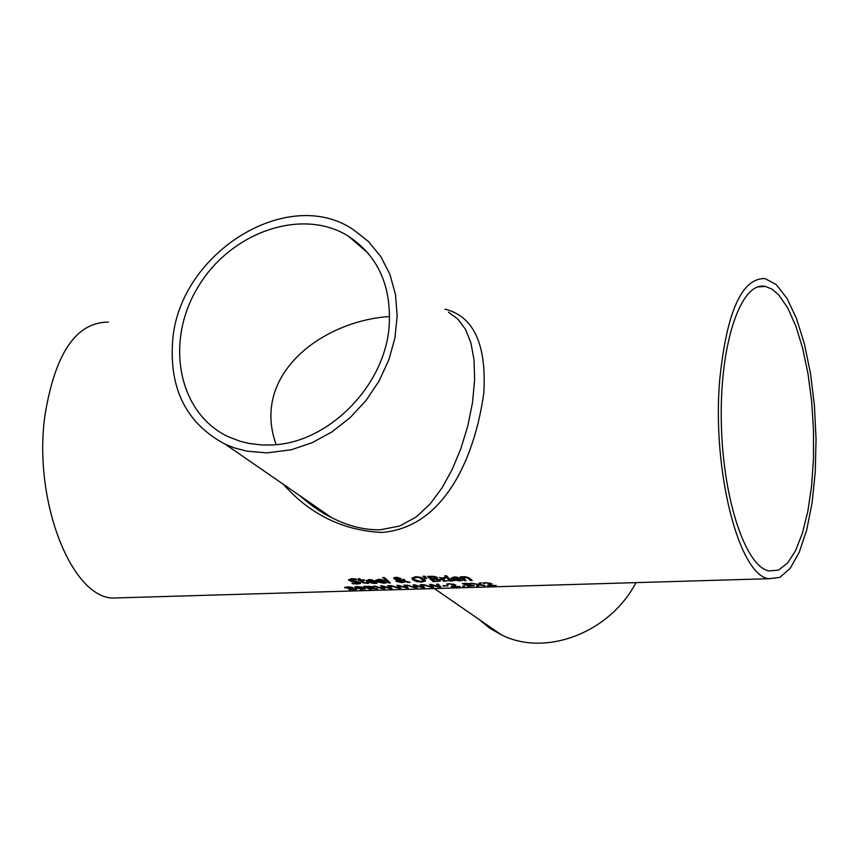 <?xml version="1.0" encoding="UTF-8"?>
<svg xmlns="http://www.w3.org/2000/svg" width="859" height="859" viewBox="0 0 859 859"><rect width="100%" height="100%" fill="white"/><g stroke="black" fill="none" stroke-linecap="round" stroke-linejoin="round"><path stroke-width="1.29" d="M491.874 583.733L489.125 585.409L496.362 585.473L488.116 585.72L487.289 585.398L489.136 584.7L489.748 583.562L484.82 582.735M484.315 582.778L483.649 582.864M490.102 583.97L489.523 582.874M489.147 585.119L488.095 585.129M484.766 583.25L483.778 583.465L483.832 582.907M483.778 583.465L483.735 582.907M483.681 583.476L482.865 582.982L485.958 582.67L492.003 583.895M491.982 584.12L491.165 584.657L491.219 584.099M491.165 584.657L489.125 585.409M488.116 585.72L488.17 585.151M360.694 582.799L357.516 583.444M356.131 579.116L352.512 578.773L350.687 579.675M358.933 582.96L348.969 580.426L348.614 579.761L351.664 578.665L355.927 578.923L356.861 579.825L352.458 579.331L350.504 579.932L360.393 582.456L360.469 583.486L357.612 583.991L352.877 583.776L351.879 583.003L356.796 583.486L358.933 582.96L358.761 582.058L350.944 580.802L348.722 579.492M353.844 583.315L352.856 583.164M350.88 581.36L350.944 580.802M353.564 581.747L353.618 581.199M352.877 583.776L352.931 583.229M364.968 583.057L358.912 580.008M359.996 580.566L358.267 580.029L359.384 579.997L358.106 578.773L359.76 578.73L361.027 579.943L364.076 579.857L364.688 580.426L361.65 580.512L363.765 582.338L368.479 583.551L362.466 582.67L360.05 580.008M358.89 580.598L358.944 580.04M359.384 579.997L358.718 578.762M367.856 583.078L367.265 583.132M361.65 580.512L364.109 579.879M376.51 582.681L374.384 582.928M374.739 581.071L373.203 581.114M370.401 582.692L366.256 580.437M373.203 581.167L369.542 580.147L367.931 580.523L368.006 581.328L373.203 581.167L371.206 579.696M370.068 579.589L367.899 580.555M367.931 580.523L367.985 579.965M371.754 580.405L371.807 579.846M368.586 581.811L377.069 583.111L374.094 583.486L366.857 581.822L366.17 580.705L369.037 579.578L372.366 579.954L375.383 581.607L368.629 581.307M400.015 582.026L396.3 580.856L396.976 579.868L393.905 578.708L393.894 577.774L396.063 577.269L400.605 578.365L400.874 579.127L399.499 579.793L404.031 580.942L402.517 579.449L404.245 579.395L405.437 581.275L410.044 582.327L407.778 582.391L405.18 581.232L402.989 582.048M407.778 582.391L405.18 581.232M405.126 581.79L402.087 582.66L396.246 581.414L395.945 580.48M404.02 581.532L398.104 580.093L397.545 580.598L401.926 582.155L404.02 581.532L403.161 579.428M399.499 579.793L400.852 578.676M396.976 579.868L393.766 577.903M398.104 580.093L398.157 579.524L397.61 580.201M404.074 580.974L398.157 579.524M399.242 579.095L396.482 577.763L395.387 578.214L398.383 579.567L399.242 579.095M399.252 579.063L397.857 577.355M395.924 577.269L395.569 577.957M386.002 582.391L383.866 582.638M384.231 580.781L382.695 580.824M379.893 582.413L375.737 580.158M382.695 580.877L379.034 579.857L377.412 580.233L377.488 581.038L382.695 580.877L380.677 579.406M379.571 579.299L377.38 580.265M377.412 580.233L377.466 579.675M381.246 580.115L381.299 579.557M378.057 581.522L386.561 582.821L383.576 583.207L376.328 581.532L375.641 580.426L378.529 579.288L381.868 579.653L384.875 581.318L378.11 581.017M440.388 581.017L433.215 581.618L427.481 576.421L431.003 576.314L434.74 576.443L437.167 577.463L436.555 578.708L440.463 579.9L440.388 581.017L440.431 580.459L437.177 580.942M434.3 581.028L433.269 581.06L428.061 576.4M433.215 581.618L433.269 581.06M436.522 578.687L437.371 577.71M432.195 579.234L434.321 581.049L438.53 580.716L438.648 579.986L436.683 579.234L432.195 579.234L432.249 578.676L436.522 578.644M438.917 580.383L437.392 578.794M434.149 577.055L429.897 577.033L429.951 576.464L434.203 576.486L435.427 577.624L434.203 576.486M429.897 577.033L431.562 578.655L435.416 578.354L435.427 577.624M435.556 577.753L435.481 577.055M389.685 582.381L388.773 582.413L383.2 577.516M388.719 582.971L382.599 577.538L384.274 577.484L390.383 582.917L388.719 582.971L388.773 582.413M450.503 581.092L446.218 577.323L447.915 577.269L452.188 581.049L450.503 581.092L446.841 577.302M451.512 580.501L450.546 580.534M418.226 581.318L412.878 579.181L411.987 577.892M425.409 580.534L421.662 581.511M423.498 580.663L422.757 578.869L419.933 577.269L416.4 576.765L414.049 577.452L413.866 578.354L414.661 579.685L421.028 581.543L423.498 580.663L419.879 577.828L416.347 577.334L413.866 578.354M416.636 581.575L412.825 579.739L411.923 578.161L415.681 576.657L420.738 577.312L424.539 579.374L425.441 580.834L421.694 582.069L416.636 581.575L416.679 581.017M455.517 580.136L451.308 577.871M453.616 579.213L462.174 580.523L459.114 580.909L451.855 579.224L451.222 578.139L454.218 576.947L457.6 577.323L460.564 579.009L453.659 578.708M459.941 578.461L458.373 578.504M461.627 580.083L459.458 580.34M453.037 577.914L453.069 578.73L458.362 578.558L456.934 577.785L453.037 577.914L453.09 577.345L452.972 577.967M456.934 577.785L456.172 577.033M455.367 576.958L453.09 577.345M458.362 578.558L456.988 577.227M426.3 577.914L423.627 576.26M425.559 578.494L422.95 576.282L424.937 576.228L426.773 578.461L425.613 577.935M469.476 578.075L472.225 580.437L470.528 580.491L466.888 576.99L462.904 577.312L466.029 580.62L464.332 580.673L460.091 576.894L464.719 576.625L469.476 578.075M471.559 579.9L470.582 579.922M470.528 580.491L466.834 577.559L462.851 577.871M464.332 580.673L460.692 576.872M465.353 580.083L464.386 580.115M444.865 580.705L443.91 580.738L440.184 577.506M445.048 577.527L442.546 578.086L445.542 581.242L443.856 581.296L443.91 580.738M443.856 581.296L439.572 577.527L441.891 578.086L444.898 577.388L445.563 578.032M445.563 578.107L442.492 578.655M356.882 587.781L354.692 586.976L357.065 586.536L364.152 587.889L365.29 589.016L360.372 589.253M360.34 589.51L363.701 588.802L363.142 588.308L358.01 588.49L355.046 587.803L354.735 586.955M365.225 588.533L363.69 588.844M363.142 588.308L362.584 587.878M363.701 588.802L363.196 587.749M359.696 587.062L356.292 587.288L358.718 588.211L362.573 588.039L359.728 586.654M356.496 586.568L356.292 587.288M362.573 588.039L361.467 586.955M446.798 576.002L445.241 575.831M445.402 576.614L444.661 575.841L446.583 575.788L447.324 576.561L445.402 576.614L445.456 576.045M377.434 588.995L368.919 588.222L371.356 589.177L369.628 589.22L363.54 586.418L370.519 586.407L373.321 587.073L373.783 587.513L372.398 588.018L377.466 588.683M372.398 588.018L373.558 587.212M372.419 587.814L371.646 587.717M369.628 589.22L364.517 586.386M365.966 586.761L368.243 587.921L371.958 587.502L365.998 586.343M371.85 587.105L371.464 586.536M356.453 588.93L354.982 589.124M346.778 586.869L346.671 587.814L356.399 588.909L356.539 589.446L349.001 589.693L354.971 589.199L349.624 588.243M346.725 587.846L344.846 587.255M354.971 589.199L354.95 588.544M349.592 588.619L344.588 587.524L347.573 586.837L352.662 587.406M352.662 587.47L346.467 587.61M390.093 588.619L382.416 586.461L384.864 588.769L382.942 588.834L373.558 586.117L382.985 588.415L380.569 585.902L382.341 585.859L390.018 588.232L387.592 585.698L389.299 585.645L392.037 588.565L390.093 588.619L390.04 588.039M391.403 588.028L390.147 588.061M384.188 588.243L382.942 588.834M378.443 587.137L375.05 586.074M390.018 588.232L388.085 585.677M382.985 588.415L381.063 585.892M406.232 587.749L403.848 585.204L405.555 585.162L408.24 588.082L398.64 585.978L401.046 588.297L399.113 588.351L389.761 585.634L399.156 587.943L396.804 585.419L398.576 585.366L406.232 587.749L404.331 585.194M399.113 588.351L399.21 587.384L397.287 585.409M394.764 586.697L391.253 585.591M400.38 587.76L399.177 587.792M407.617 587.545L406.253 587.556M406.286 588.136L406.339 587.577M422.553 587.663L414.94 585.494L417.281 587.814L415.348 587.867L406.028 585.14L415.412 587.459L413.104 584.936L414.886 584.882L422.51 587.266L420.169 584.721L421.898 584.668L424.518 587.599L422.553 587.663L422.521 587.084M423.906 587.062L422.607 587.094M416.636 587.277L415.423 587.309M411.15 586.246L407.51 585.097M422.51 587.266L420.652 584.711M415.412 587.459L413.576 584.915M438.852 586.783L436.565 584.227L438.294 584.174L440.86 587.116L438.885 587.18L431.304 585L433.591 587.331L431.647 587.384L422.36 584.657L431.723 586.976L429.468 584.442L431.25 584.388L438.852 586.783L437.038 584.217M431.647 587.384L431.776 586.418L429.929 584.431M427.599 585.795L423.841 584.614M432.957 586.794L431.733 586.826M440.27 586.579L438.874 586.6M431.959 584.646L431.304 585M438.885 587.18L438.938 586.611M442.986 586.085L448.001 585.935L443.019 585.731M455.614 584.829L452.961 586.482L460.156 586.547L451.984 586.783L451.147 586.472L453.853 585.065L453.477 584.646L448.581 583.819M448.097 583.862L447.421 583.948M453.853 585.065L453.284 583.97M452.994 586.192L451.941 586.192M448.527 584.335L447.56 584.549L447.614 583.991M447.56 584.549L447.518 583.991M447.464 584.56L446.626 584.066L449.687 583.755L455.742 585M455.721 585.204L454.948 585.731L455.002 585.172M454.948 585.731L452.961 586.482M451.984 586.783L452.038 586.225M462.657 586.472L464.783 586.407L462.7 585.999M465.965 584.496L463.291 583.422M473.867 585.43L472.257 585.655L470.313 584.657M470.27 585.022L465.331 585.108L465.385 584.539M465.331 585.108L462.346 583.454L470.345 583.648L464.783 583.379M464.74 583.809L474.168 585.741L467.403 586.246L472.139 585.817L472.3 585.129M485.034 585.806L479.472 584.936L478.474 585.999L476.562 586.063L477.905 584.678L470.904 583.197L478.377 584.335L479.386 582.939L481.308 582.885L479.956 584.603L485.056 585.462M479.956 584.603L480.933 582.896M479.966 584.453L477.164 585.484M479.472 584.936L479.526 584.378M478.474 585.999L478.527 585.441M123.331 597.724L111.734 598.068C70.223 595.244 33.48 499.573 44.775 416.572C54.761 353.704 75.957 322.211 108.374 322.082M283.395 484.347C310.206 514.498 342.999 530.529 381.761 532.44C443.04 527.791 474.597 459.705 483.821 392.81C486.602 344.158 473.653 316.273 444.973 309.154M719.702 380.043C726.66 311.71 741.8 277.887 765.122 278.574L776.3 284.673L786.908 298.223L796.433 318.345L804.421 343.911L810.52 373.568L814.45 405.845L816.05 439.185L815.255 472.01L812.088 502.762L806.687 529.96L799.278 552.208L790.194 568.336L779.854 577.388L768.773 578.719C738.944 575.283 711.896 470.41 719.702 380.043M454.991 580.491L452.221 580.62M450.535 580.684L446.068 580.77M636.004 582.627C609.783 632.772 545.712 657.135 501.495 634.919L489.641 628.101L479.097 619.457M448.473 312.193L458.04 319.247L465.503 329.362L470.904 342.881L474.039 359.91L474.619 380.15L472.504 402.624L467.822 425.871L460.918 448.484L452.21 469.411L441.913 488.073L430.026 504.072L416.185 516.989L399.714 526.009L380.108 529.831C363.668 529.982 347.412 525.858 331.359 517.451L314.738 507.497L299.512 495.471C311.409 505.79 322.007 513.113 331.359 517.451L225.487 444.361C186.639 423.798 169.03 389.181 172.67 340.518C179.22 253.137 287.615 185.104 353.264 229.578L368.479 241.54L380.87 256.701L389.986 274.569L395.494 294.551L397.159 315.951L394.904 338.027L388.794 360.007L379.034 381.095L365.966 400.562L350.064 417.699L331.896 431.916L312.096 442.718L291.394 449.74L267.085 452.876L247.102 451.211L234.464 447.926L225.487 444.361M389.642 316.531C323.564 320.654 250.603 373.558 276.115 444.608M271.315 444.962L261.705 444.962L249.217 443.48L240.219 441.29L228.827 436.963C178.597 414.006 164.423 342.569 197.656 287.658C230.029 232.284 301.734 207.019 348.314 236.118C378.121 255.95 391.715 286.187 389.095 326.828C384.51 386.808 327.472 443.641 271.315 444.962M778.812 295.024L787.778 308.037L795.831 326.076L802.65 348.282L807.997 373.719L811.658 401.325L813.505 429.994L813.484 458.609L811.572 486.033L807.868 511.169L802.467 533.01L795.584 550.619L787.478 563.193L778.469 570.108L768.902 570.956C744.882 566.264 722.032 495.922 721.259 418.838C720.164 341.678 741.414 280.796 765.444 286.434L772.198 289.258L778.812 295.024M489.748 583.562L489.791 583.003M352.458 579.331L352.512 578.773M360.469 583.486L360.533 582.928M357.612 583.991L357.666 583.444M348.969 580.426L349.022 579.868M356.195 581.908L356.249 581.35M358.708 582.617L358.761 582.058M362.466 582.67L362.519 582.112M369.542 580.147L369.606 579.589M375.823 583.347L375.877 582.789M374.094 583.486L374.148 582.95M366.857 581.822L366.911 581.264M396.246 581.414L396.3 580.856M393.905 578.708L393.959 578.15M397.588 580.48L397.642 579.922M398.941 578.494L398.995 577.924M379.034 579.857L379.087 579.299M385.304 583.057L385.358 582.499M383.576 583.207L383.619 582.67M376.328 581.532L376.382 580.974M437.027 581.5L437.081 580.952M434.203 579.17L434.257 578.612M438.648 579.986L438.702 579.428M431.583 576.98L431.637 576.41M422.703 579.438L422.757 578.869M413.995 578.01L414.049 577.452M419.879 577.828L419.933 577.269M416.347 577.334L416.4 576.765M412.825 579.739L412.878 579.181M421.694 582.069L421.748 581.511M425.173 581.318L425.226 580.759M451.855 579.224L451.898 578.665M459.114 580.909L459.157 580.373M460.886 580.759L460.939 580.201M454.712 577.527L454.765 576.969M468.112 578.429L468.166 577.86M466.834 577.559L466.888 576.99M464.944 577.302L464.998 576.743M444.618 578.107L444.672 577.538M355.046 587.803L355.1 587.245M362.219 587.857L362.273 587.298M371.582 587.169L371.636 586.611M344.964 587.91L345.017 587.363M453.477 584.646L453.531 584.088M471.87 585.387L471.924 584.839M350.558 579.374L350.504 579.932M367.759 580.824L367.813 580.265M397.545 580.598L397.599 580.04M395.387 578.214L395.441 577.656M377.241 580.534L377.294 579.975M435.706 578.086L435.76 577.527M452.843 578.236L452.886 577.667M371.958 587.502L372.011 586.955M768.773 578.719L111.734 598.068M501.495 634.919L434.353 588.565M348.314 236.118L368.124 253.18M765.444 286.434L757.745 286.938"/></g></svg>
